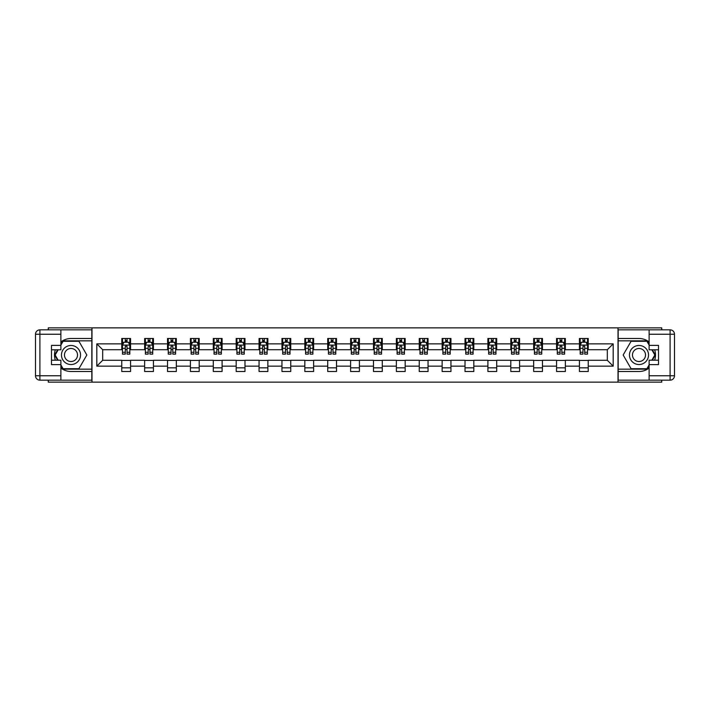 <?xml version="1.0" encoding="UTF-8"?>
<svg xmlns="http://www.w3.org/2000/svg" width="710" height="710" viewBox="0 0 710 710"><rect width="100%" height="100%" fill="white"/><g stroke="black" fill="none" stroke-linecap="round" stroke-linejoin="round"><path stroke-width="1.06" d="M48.262 380.161L48.262 382.14L661.738 382.14L661.738 380.161M661.738 329.839L661.738 327.86L618.019 327.86L618.019 382.14M618.019 327.86L48.262 327.86L48.262 329.839M91.98 382.14L91.98 327.86M588.244 343.853L588.244 338.492L579.44 338.492L579.44 343.853L565.355 343.853L565.355 338.492L556.56 338.492L556.56 343.853L542.476 343.853L542.476 338.492L533.672 338.492L533.672 343.853L519.587 343.853L519.587 338.492L510.792 338.492L510.792 343.853L496.707 343.853L496.707 338.492L487.903 338.492L487.903 343.853L473.818 343.853L473.818 338.492L465.023 338.492L465.023 343.853L450.939 343.853L450.939 338.492L442.135 338.492L442.135 343.853L428.05 343.853L428.05 338.492L419.255 338.492L419.255 343.853L405.17 343.853L405.17 338.492L396.366 338.492L396.366 343.853L382.282 343.853L382.282 338.492L373.487 338.492L373.487 343.853L359.402 343.853L359.402 338.492L350.598 338.492L350.598 343.853L336.513 343.853L336.513 338.492L327.718 338.492L327.718 343.853L313.634 343.853L313.634 338.492L304.83 338.492L304.83 343.853L290.745 343.853L290.745 338.492L281.95 338.492L281.95 343.853L267.865 343.853L267.865 338.492L259.061 338.492L259.061 343.853L244.977 343.853L244.977 338.492L236.181 338.492L236.181 343.853L222.097 343.853L222.097 338.492L213.293 338.492L213.293 343.853L199.208 343.853L199.208 338.492L190.413 338.492L190.413 343.853L176.328 343.853L176.328 338.492L167.524 338.492L167.524 343.853L153.44 343.853L153.44 338.492L144.645 338.492L144.645 343.853L130.56 343.853L130.56 338.492L121.756 338.492L121.756 343.853L96.817 343.853L96.817 366.147L102.684 360.281L121.756 360.281L121.756 371.507L130.56 371.507L130.56 360.281L144.645 360.281L144.645 371.507L153.44 371.507L153.44 360.281L167.524 360.281L167.524 371.507L176.328 371.507L176.328 360.281L190.413 360.281L190.413 371.507L199.208 371.507L199.208 360.281L213.293 360.281L213.293 371.507L222.097 371.507L222.097 360.281L236.181 360.281L236.181 371.507L244.977 371.507L244.977 360.281L259.061 360.281L259.061 371.507L267.865 371.507L267.865 360.281L281.95 360.281L281.95 371.507L290.745 371.507L290.745 360.281L304.83 360.281L304.83 371.507L313.634 371.507L313.634 360.281L327.718 360.281L327.718 371.507L336.513 371.507L336.513 360.281L350.598 360.281L350.598 371.507L359.402 371.507L359.402 360.281L373.487 360.281L373.487 371.507L382.282 371.507L382.282 360.281L396.366 360.281L396.366 371.507L405.17 371.507L405.17 360.281L419.255 360.281L419.255 371.507L428.05 371.507L428.05 360.281L442.135 360.281L442.135 371.507L450.939 371.507L450.939 360.281L465.023 360.281L465.023 371.507L473.818 371.507L473.818 360.281L487.903 360.281L487.903 371.507L496.707 371.507L496.707 360.281L510.792 360.281L510.792 371.507L519.587 371.507L519.587 360.281L533.672 360.281L533.672 371.507L542.476 371.507L542.476 360.281L556.56 360.281L556.56 371.507L565.355 371.507L565.355 360.281L579.44 360.281L579.44 371.507L588.244 371.507L588.244 360.281L607.316 360.281L607.316 349.719L588.244 349.719L588.244 343.853L613.183 343.853L613.183 366.147L588.244 366.147M579.44 366.147L565.355 366.147M556.56 366.147L542.476 366.147M533.672 366.147L519.587 366.147M510.792 366.147L496.707 366.147M487.903 366.147L473.818 366.147M465.023 366.147L450.939 366.147M442.135 366.147L428.05 366.147M419.255 366.147L405.17 366.147M396.366 366.147L382.282 366.147M373.487 366.147L359.402 366.147M350.598 366.147L336.513 366.147M327.718 366.147L313.634 366.147M304.83 366.147L290.745 366.147M281.95 366.147L267.865 366.147M259.061 366.147L244.977 366.147M236.181 366.147L222.097 366.147M213.293 366.147L199.208 366.147M190.413 366.147L176.328 366.147M167.524 366.147L153.44 366.147M144.645 366.147L130.56 366.147M121.756 366.147L96.817 366.147M579.44 343.853L579.44 349.719L565.355 349.719L565.355 343.853M556.56 343.853L556.56 349.719L542.476 349.719L542.476 343.853M533.672 343.853L533.672 349.719L519.587 349.719L519.587 343.853M510.792 343.853L510.792 349.719L496.707 349.719L496.707 343.853M487.903 343.853L487.903 349.719L473.818 349.719L473.818 343.853M465.023 343.853L465.023 349.719L450.939 349.719L450.939 343.853M442.135 343.853L442.135 349.719L428.05 349.719L428.05 343.853M419.255 343.853L419.255 349.719L405.17 349.719L405.17 343.853M396.366 343.853L396.366 349.719L382.282 349.719L382.282 343.853M373.487 343.853L373.487 349.719L359.402 349.719L359.402 343.853M350.598 343.853L350.598 349.719L336.513 349.719L336.513 343.853M327.718 343.853L327.718 349.719L313.634 349.719L313.634 343.853M304.83 343.853L304.83 349.719L290.745 349.719L290.745 343.853M281.95 343.853L281.95 349.719L267.865 349.719L267.865 343.853M259.061 343.853L259.061 349.719L244.977 349.719L244.977 343.853M236.181 343.853L236.181 349.719L222.097 349.719L222.097 343.853M213.293 343.853L213.293 349.719L199.208 349.719L199.208 343.853M190.413 343.853L190.413 349.719L176.328 349.719L176.328 343.853M167.524 343.853L167.524 349.719L153.44 349.719L153.44 343.853M144.645 343.853L144.645 349.719L130.56 349.719L130.56 343.853M121.756 343.853L121.756 349.719L102.684 349.719L96.817 343.853M102.684 349.719L102.684 360.281M613.183 366.147L607.316 360.281M607.316 349.719L613.183 343.853M121.756 342.167L122.493 342.167M125.279 342.167L127.037 342.167M129.823 342.167L130.56 342.167M121.756 349.568L122.493 349.568M125.279 349.568L127.037 349.568M129.823 349.568L130.56 349.568M121.756 360.431L130.56 360.431M121.756 367.833L130.56 367.833M144.645 360.431L153.44 360.431M144.645 367.833L153.44 367.833M144.645 342.167L145.373 342.167M148.159 342.167L149.925 342.167M152.712 342.167L153.44 342.167M144.645 349.568L145.373 349.568M148.159 349.568L149.925 349.568M152.712 349.568L153.44 349.568M167.524 360.431L176.328 360.431M167.524 367.833L176.328 367.833M167.524 342.167L168.261 342.167M171.048 342.167L172.805 342.167M175.592 342.167L176.328 342.167M167.524 349.568L168.261 349.568M171.048 349.568L172.805 349.568M175.592 349.568L176.328 349.568M190.413 360.431L199.208 360.431M190.413 367.833L199.208 367.833M190.413 342.167L191.141 342.167M193.928 342.167L195.694 342.167M198.48 342.167L199.208 342.167M190.413 349.568L191.141 349.568M193.928 349.568L195.694 349.568M198.48 349.568L199.208 349.568M213.293 360.431L222.097 360.431M213.293 367.833L222.097 367.833M213.293 342.167L214.029 342.167M216.816 342.167L218.573 342.167M221.36 342.167L222.097 342.167M213.293 349.568L214.029 349.568M216.816 349.568L218.573 349.568M221.36 349.568L222.097 349.568M236.181 360.431L244.977 360.431M236.181 367.833L244.977 367.833M236.181 342.167L236.909 342.167M239.696 342.167L241.462 342.167M244.249 342.167L244.977 342.167M236.181 349.568L236.909 349.568M239.696 349.568L241.462 349.568M244.249 349.568L244.977 349.568M259.061 360.431L267.865 360.431M259.061 367.833L267.865 367.833M259.061 342.167L259.798 342.167M262.585 342.167L264.342 342.167M267.129 342.167L267.865 342.167M259.061 349.568L259.798 349.568M262.585 349.568L264.342 349.568M267.129 349.568L267.865 349.568M281.95 360.431L290.745 360.431M281.95 367.833L290.745 367.833M281.95 342.167L282.678 342.167M285.464 342.167L287.23 342.167M290.017 342.167L290.745 342.167M281.95 349.568L282.678 349.568M285.464 349.568L287.23 349.568M290.017 349.568L290.745 349.568M304.83 360.431L313.634 360.431M304.83 367.833L313.634 367.833M304.83 342.167L305.566 342.167M308.353 342.167L310.11 342.167M312.897 342.167L313.634 342.167M304.83 349.568L305.566 349.568M308.353 349.568L310.11 349.568M312.897 349.568L313.634 349.568M327.718 360.431L336.513 360.431M327.718 367.833L336.513 367.833M327.718 342.167L328.446 342.167M331.233 342.167L332.999 342.167M335.786 342.167L336.513 342.167M327.718 349.568L328.446 349.568M331.233 349.568L332.999 349.568M335.786 349.568L336.513 349.568M350.598 360.431L359.402 360.431M350.598 367.833L359.402 367.833M350.598 342.167L351.335 342.167M354.121 342.167L355.879 342.167M358.665 342.167L359.402 342.167M350.598 349.568L351.335 349.568M354.121 349.568L355.879 349.568M358.665 349.568L359.402 349.568M373.487 360.431L382.282 360.431M373.487 367.833L382.282 367.833M373.487 342.167L374.214 342.167M377.001 342.167L378.767 342.167M381.554 342.167L382.282 342.167M373.487 349.568L374.214 349.568M377.001 349.568L378.767 349.568M381.554 349.568L382.282 349.568M396.366 360.431L405.17 360.431M396.366 367.833L405.17 367.833M396.366 342.167L397.103 342.167M399.89 342.167L401.647 342.167M404.434 342.167L405.17 342.167M396.366 349.568L397.103 349.568M399.89 349.568L401.647 349.568M404.434 349.568L405.17 349.568M419.255 360.431L428.05 360.431M419.255 367.833L428.05 367.833M419.255 342.167L419.983 342.167M422.769 342.167L424.536 342.167M427.322 342.167L428.05 342.167M419.255 349.568L419.983 349.568M422.769 349.568L424.536 349.568M427.322 349.568L428.05 349.568M442.135 360.431L450.939 360.431M442.135 367.833L450.939 367.833M442.135 342.167L442.871 342.167M445.658 342.167L447.415 342.167M450.202 342.167L450.939 342.167M442.135 349.568L442.871 349.568M445.658 349.568L447.415 349.568M450.202 349.568L450.939 349.568M465.023 360.431L473.818 360.431M465.023 367.833L473.818 367.833M465.023 342.167L465.751 342.167M468.538 342.167L470.304 342.167M473.091 342.167L473.818 342.167M465.023 349.568L465.751 349.568M468.538 349.568L470.304 349.568M473.091 349.568L473.818 349.568M487.903 360.431L496.707 360.431M487.903 367.833L496.707 367.833M487.903 342.167L488.64 342.167M491.426 342.167L493.184 342.167M495.971 342.167L496.707 342.167M487.903 349.568L488.64 349.568M491.426 349.568L493.184 349.568M495.971 349.568L496.707 349.568M510.792 360.431L519.587 360.431M510.792 367.833L519.587 367.833M510.792 342.167L511.519 342.167M514.306 342.167L516.072 342.167M518.859 342.167L519.587 342.167M510.792 349.568L511.519 349.568M514.306 349.568L516.072 349.568M518.859 349.568L519.587 349.568M533.672 360.431L542.476 360.431M533.672 367.833L542.476 367.833M533.672 342.167L534.408 342.167M537.195 342.167L538.952 342.167M541.739 342.167L542.476 342.167M533.672 349.568L534.408 349.568M537.195 349.568L538.952 349.568M541.739 349.568L542.476 349.568M556.56 360.431L565.355 360.431M556.56 367.833L565.355 367.833M556.56 342.167L557.288 342.167M560.075 342.167L561.841 342.167M564.628 342.167L565.355 342.167M556.56 349.568L557.288 349.568M560.075 349.568L561.841 349.568M564.628 349.568L565.355 349.568M579.44 360.431L588.244 360.431M579.44 367.833L588.244 367.833M579.44 342.167L580.177 342.167M582.963 342.167L584.721 342.167M587.507 342.167L588.244 342.167M579.44 349.568L580.177 349.568M582.963 349.568L584.721 349.568M587.507 349.568L588.244 349.568M127.037 340.401L125.279 340.401M129.823 352.284L127.037 352.284L127.037 354.121L129.823 354.121L129.823 345.175L128.359 342.238L123.957 342.238L122.493 345.175L122.493 354.121L125.279 354.121L125.279 352.284L122.493 352.284M122.493 345.175L122.493 338.492M129.823 345.175L129.823 338.492M125.279 342.238L125.279 338.492M127.037 338.492L127.037 342.238M127.037 352.284L127.037 346.276L125.279 346.276L125.279 352.284M75.766 346.746A9.532 9.532 0 0 0 62.746 350.234A9.532 9.532 0 0 0 66.234 363.254A9.532 9.532 0 0 0 79.254 359.766A9.532 9.532 0 0 0 75.766 346.746M74.266 349.347A6.532 6.532 0 0 0 65.347 351.734A6.532 6.532 0 0 0 67.734 360.653A6.532 6.532 0 0 0 76.653 358.266A6.532 6.532 0 0 0 74.266 349.347M60.882 345.095L63.083 341.288L78.916 341.288L86.842 355L78.916 368.712L63.083 368.712L60.882 364.904M58.167 360.21L55.158 355L58.167 349.79M643.766 346.746A9.532 9.532 0 0 0 630.746 350.234A9.532 9.532 0 0 0 634.234 363.254A9.532 9.532 0 0 0 647.254 359.766A9.532 9.532 0 0 0 643.766 346.746M642.266 349.347A6.532 6.532 0 0 0 633.347 351.734A6.532 6.532 0 0 0 635.734 360.653A6.532 6.532 0 0 0 644.653 358.266A6.532 6.532 0 0 0 642.266 349.347M649.117 364.904L646.916 368.712L631.083 368.712L623.158 355L631.083 341.288L646.916 341.288L649.117 345.095M651.833 349.79L654.842 355L651.833 360.21M60.882 368.037A16.508 16.508 0 0 0 71 371.507L91.83 371.507L91.83 380.161L39.902 380.161A4.402 4.402 0 0 1 35.5 375.759L35.5 334.241A4.402 4.402 0 0 1 39.902 329.839L60.882 329.839L60.882 349.79L51.493 349.79M60.882 329.839L91.83 329.839L91.83 338.492L71 338.492A16.508 16.508 0 0 0 60.882 341.963M55.344 349.79A16.508 16.508 0 0 0 55.344 360.21M91.83 371.507L91.83 338.492M51.493 360.21L60.882 360.21L60.882 380.161M60.882 345.388L51.493 345.388L51.493 364.612L60.882 364.612M91.83 340.844L62.826 340.844L60.882 344.217M60.882 365.783L62.826 369.156L91.83 369.156M57.661 349.79L54.652 355L57.661 360.21M649.117 341.963A16.508 16.508 0 0 0 639 338.492L618.17 338.492L618.17 329.839L670.098 329.839A4.402 4.402 0 0 1 674.5 334.241L674.5 375.759A4.402 4.402 0 0 1 670.098 380.161L649.117 380.161L649.117 360.21L658.507 360.21M649.117 380.161L618.17 380.161L618.17 371.507L639 371.507A16.508 16.508 0 0 0 649.117 368.037M654.655 360.21A16.508 16.508 0 0 0 654.655 349.79M618.17 338.492L618.17 371.507M658.507 349.79L649.117 349.79L649.117 329.839M649.117 364.612L658.507 364.612L658.507 345.388L649.117 345.388M618.17 369.156L647.174 369.156L649.117 365.783M649.117 344.217L647.174 340.844L618.17 340.844M652.339 360.21L655.348 355L652.339 349.79M149.925 340.401L148.159 340.401M152.712 352.284L149.925 352.284L149.925 354.121L152.712 354.121L152.712 345.175L151.239 342.238L146.837 342.238L145.373 345.175L145.373 354.121L148.159 354.121L148.159 352.284L145.373 352.284M145.373 345.175L145.373 338.492M152.712 345.175L152.712 338.492M148.159 342.238L148.159 338.492M149.925 338.492L149.925 342.238M149.925 352.284L149.925 346.276L148.159 346.276L148.159 352.284M172.805 340.401L171.048 340.401M175.592 352.284L172.805 352.284L172.805 354.121L175.592 354.121L175.592 345.175L174.127 342.238L169.726 342.238L168.261 345.175L168.261 354.121L171.048 354.121L171.048 352.284L168.261 352.284M168.261 345.175L168.261 338.492M175.592 345.175L175.592 338.492M171.048 342.238L171.048 338.492M172.805 338.492L172.805 342.238M172.805 352.284L172.805 346.276L171.048 346.276L171.048 352.284M195.694 340.401L193.928 340.401M198.48 352.284L195.694 352.284L195.694 354.121L198.48 354.121L198.48 345.175L197.007 342.238L192.605 342.238L191.141 345.175L191.141 354.121L193.928 354.121L193.928 352.284L191.141 352.284M191.141 345.175L191.141 338.492M198.48 345.175L198.48 338.492M193.928 342.238L193.928 338.492M195.694 338.492L195.694 342.238M195.694 352.284L195.694 346.276L193.928 346.276L193.928 352.284M218.573 340.401L216.816 340.401M221.36 352.284L218.573 352.284L218.573 354.121L221.36 354.121L221.36 345.175L219.896 342.238L215.494 342.238L214.029 345.175L214.029 354.121L216.816 354.121L216.816 352.284L214.029 352.284M214.029 345.175L214.029 338.492M221.36 345.175L221.36 338.492M216.816 342.238L216.816 338.492M218.573 338.492L218.573 342.238M218.573 352.284L218.573 346.276L216.816 346.276L216.816 352.284M241.462 340.401L239.696 340.401M244.249 352.284L241.462 352.284L241.462 354.121L244.249 354.121L244.249 345.175L242.776 342.238L238.383 342.238L236.909 345.175L236.909 354.121L239.696 354.121L239.696 352.284L236.909 352.284M236.909 345.175L236.909 338.492M244.249 345.175L244.249 338.492M239.696 342.238L239.696 338.492M241.462 338.492L241.462 342.238M241.462 352.284L241.462 346.276L239.696 346.276L239.696 352.284M264.342 340.401L262.585 340.401M267.129 352.284L264.342 352.284L264.342 354.121L267.129 354.121L267.129 345.175L265.664 342.238L261.262 342.238L259.798 345.175L259.798 354.121L262.585 354.121L262.585 352.284L259.798 352.284M259.798 345.175L259.798 338.492M267.129 345.175L267.129 338.492M262.585 342.238L262.585 338.492M264.342 338.492L264.342 342.238M264.342 352.284L264.342 346.276L262.585 346.276L262.585 352.284M287.23 340.401L285.464 340.401M290.017 352.284L287.23 352.284L287.23 354.121L290.017 354.121L290.017 345.175L288.544 342.238L284.151 342.238L282.678 345.175L282.678 354.121L285.464 354.121L285.464 352.284L282.678 352.284M282.678 345.175L282.678 338.492M290.017 345.175L290.017 338.492M285.464 342.238L285.464 338.492M287.23 338.492L287.23 342.238M287.23 352.284L287.23 346.276L285.464 346.276L285.464 352.284M310.11 340.401L308.353 340.401M312.897 352.284L310.11 352.284L310.11 354.121L312.897 354.121L312.897 345.175L311.433 342.238L307.031 342.238L305.566 345.175L305.566 354.121L308.353 354.121L308.353 352.284L305.566 352.284M305.566 345.175L305.566 338.492M312.897 345.175L312.897 338.492M308.353 342.238L308.353 338.492M310.11 338.492L310.11 342.238M310.11 352.284L310.11 346.276L308.353 346.276L308.353 352.284M332.999 340.401L331.233 340.401M335.786 352.284L332.999 352.284L332.999 354.121L335.786 354.121L335.786 345.175L334.312 342.238L329.919 342.238L328.446 345.175L328.446 354.121L331.233 354.121L331.233 352.284L328.446 352.284M328.446 345.175L328.446 338.492M335.786 345.175L335.786 338.492M331.233 342.238L331.233 338.492M332.999 338.492L332.999 342.238M332.999 352.284L332.999 346.276L331.233 346.276L331.233 352.284M355.879 340.401L354.121 340.401M358.665 352.284L355.879 352.284L355.879 354.121L358.665 354.121L358.665 345.175L357.201 342.238L352.799 342.238L351.335 345.175L351.335 354.121L354.121 354.121L354.121 352.284L351.335 352.284M351.335 345.175L351.335 338.492M358.665 345.175L358.665 338.492M354.121 342.238L354.121 338.492M355.879 338.492L355.879 342.238M355.879 352.284L355.879 346.276L354.121 346.276L354.121 352.284M378.767 340.401L377.001 340.401M381.554 352.284L378.767 352.284L378.767 354.121L381.554 354.121L381.554 345.175L380.081 342.238L375.688 342.238L374.214 345.175L374.214 354.121L377.001 354.121L377.001 352.284L374.214 352.284M374.214 345.175L374.214 338.492M381.554 345.175L381.554 338.492M377.001 342.238L377.001 338.492M378.767 338.492L378.767 342.238M378.767 352.284L378.767 346.276L377.001 346.276L377.001 352.284M401.647 340.401L399.89 340.401M404.434 352.284L401.647 352.284L401.647 354.121L404.434 354.121L404.434 345.175L402.969 342.238L398.567 342.238L397.103 345.175L397.103 354.121L399.89 354.121L399.89 352.284L397.103 352.284M397.103 345.175L397.103 338.492M404.434 345.175L404.434 338.492M399.89 342.238L399.89 338.492M401.647 338.492L401.647 342.238M401.647 352.284L401.647 346.276L399.89 346.276L399.89 352.284M424.536 340.401L422.769 340.401M427.322 352.284L424.536 352.284L424.536 354.121L427.322 354.121L427.322 345.175L425.849 342.238L421.456 342.238L419.983 345.175L419.983 354.121L422.769 354.121L422.769 352.284L419.983 352.284M419.983 345.175L419.983 338.492M427.322 345.175L427.322 338.492M422.769 342.238L422.769 338.492M424.536 338.492L424.536 342.238M424.536 352.284L424.536 346.276L422.769 346.276L422.769 352.284M447.415 340.401L445.658 340.401M450.202 352.284L447.415 352.284L447.415 354.121L450.202 354.121L450.202 345.175L448.738 342.238L444.336 342.238L442.871 345.175L442.871 354.121L445.658 354.121L445.658 352.284L442.871 352.284M442.871 345.175L442.871 338.492M450.202 345.175L450.202 338.492M445.658 342.238L445.658 338.492M447.415 338.492L447.415 342.238M447.415 352.284L447.415 346.276L445.658 346.276L445.658 352.284M470.304 340.401L468.538 340.401M473.091 352.284L470.304 352.284L470.304 354.121L473.091 354.121L473.091 345.175L471.617 342.238L467.224 342.238L465.751 345.175L465.751 354.121L468.538 354.121L468.538 352.284L465.751 352.284M465.751 345.175L465.751 338.492M473.091 345.175L473.091 338.492M468.538 342.238L468.538 338.492M470.304 338.492L470.304 342.238M470.304 352.284L470.304 346.276L468.538 346.276L468.538 352.284M493.184 340.401L491.426 340.401M495.971 352.284L493.184 352.284L493.184 354.121L495.971 354.121L495.971 345.175L494.506 342.238L490.104 342.238L488.64 345.175L488.64 354.121L491.426 354.121L491.426 352.284L488.64 352.284M488.64 345.175L488.64 338.492M495.971 345.175L495.971 338.492M491.426 342.238L491.426 338.492M493.184 338.492L493.184 342.238M493.184 352.284L493.184 346.276L491.426 346.276L491.426 352.284M516.072 340.401L514.306 340.401M518.859 352.284L516.072 352.284L516.072 354.121L518.859 354.121L518.859 345.175L517.395 342.238L512.993 342.238L511.519 345.175L511.519 354.121L514.306 354.121L514.306 352.284L511.519 352.284M511.519 345.175L511.519 338.492M518.859 345.175L518.859 338.492M514.306 342.238L514.306 338.492M516.072 338.492L516.072 342.238M516.072 352.284L516.072 346.276L514.306 346.276L514.306 352.284M538.952 340.401L537.195 340.401M541.739 352.284L538.952 352.284L538.952 354.121L541.739 354.121L541.739 345.175L540.274 342.238L535.872 342.238L534.408 345.175L534.408 354.121L537.195 354.121L537.195 352.284L534.408 352.284M534.408 345.175L534.408 338.492M541.739 345.175L541.739 338.492M537.195 342.238L537.195 338.492M538.952 338.492L538.952 342.238M538.952 352.284L538.952 346.276L537.195 346.276L537.195 352.284M561.841 340.401L560.075 340.401M564.628 352.284L561.841 352.284L561.841 354.121L564.628 354.121L564.628 345.175L563.163 342.238L558.761 342.238L557.288 345.175L557.288 354.121L560.075 354.121L560.075 352.284L557.288 352.284M557.288 345.175L557.288 338.492M564.628 345.175L564.628 338.492M560.075 342.238L560.075 338.492M561.841 338.492L561.841 342.238M561.841 352.284L561.841 346.276L560.075 346.276L560.075 352.284M584.721 340.401L582.963 340.401M587.507 352.284L584.721 352.284L584.721 354.121L587.507 354.121L587.507 345.175L586.043 342.238L581.641 342.238L580.177 345.175L580.177 354.121L582.963 354.121L582.963 352.284L580.177 352.284M580.177 345.175L580.177 338.492M587.507 345.175L587.507 338.492M582.963 342.238L582.963 338.492M584.721 338.492L584.721 342.238M584.721 352.284L584.721 346.276L582.963 346.276L582.963 352.284M129.788 345.095L122.528 345.095M122.493 342.415L123.868 342.415M128.448 342.415L129.823 342.415M125.279 348.353L122.493 348.353M129.823 348.353L127.037 348.353M127.037 341.341L125.279 341.341M60.882 334.241L39.902 334.241L39.902 375.759L60.882 375.759M35.5 334.241L39.902 334.241L39.902 329.839M39.902 380.161L39.902 375.759L35.5 375.759M649.117 375.759L670.098 375.759L670.098 334.241L649.117 334.241M674.5 375.759L670.098 375.759L670.098 380.161M670.098 329.839L670.098 334.241L674.5 334.241M152.668 345.095L145.408 345.095M145.373 342.415L146.757 342.415M151.328 342.415L152.712 342.415M148.159 348.353L145.373 348.353M152.712 348.353L149.925 348.353M149.925 341.341L148.159 341.341M175.556 345.095L168.297 345.095M168.261 342.415L169.637 342.415M174.216 342.415L175.592 342.415M171.048 348.353L168.261 348.353M175.592 348.353L172.805 348.353M172.805 341.341L171.048 341.341M198.445 345.095L191.176 345.095M191.141 342.415L192.525 342.415M197.096 342.415L198.48 342.415M193.928 348.353L191.141 348.353M198.48 348.353L195.694 348.353M195.694 341.341L193.928 341.341M221.325 345.095L214.065 345.095M214.029 342.415L215.405 342.415M219.985 342.415L221.36 342.415M216.816 348.353L214.029 348.353M221.36 348.353L218.573 348.353M218.573 341.341L216.816 341.341M244.213 345.095L236.945 345.095M236.909 342.415L238.294 342.415M242.864 342.415L244.249 342.415M239.696 348.353L236.909 348.353M244.249 348.353L241.462 348.353M241.462 341.341L239.696 341.341M267.093 345.095L259.833 345.095M259.798 342.415L261.173 342.415M265.753 342.415L267.129 342.415M262.585 348.353L259.798 348.353M267.129 348.353L264.342 348.353M264.342 341.341L262.585 341.341M289.982 345.095L282.713 345.095M282.678 342.415L284.062 342.415M288.633 342.415L290.017 342.415M285.464 348.353L282.678 348.353M290.017 348.353L287.23 348.353M287.23 341.341L285.464 341.341M312.861 345.095L305.602 345.095M305.566 342.415L306.942 342.415M311.521 342.415L312.897 342.415M308.353 348.353L305.566 348.353M312.897 348.353L310.11 348.353M310.11 341.341L308.353 341.341M335.75 345.095L328.481 345.095M328.446 342.415L329.83 342.415M334.401 342.415L335.786 342.415M331.233 348.353L328.446 348.353M335.786 348.353L332.999 348.353M332.999 341.341L331.233 341.341M358.63 345.095L351.37 345.095M351.335 342.415L352.71 342.415M357.29 342.415L358.665 342.415M354.121 348.353L351.335 348.353M358.665 348.353L355.879 348.353M355.879 341.341L354.121 341.341M381.518 345.095L374.25 345.095M374.214 342.415L375.599 342.415M380.169 342.415L381.554 342.415M377.001 348.353L374.214 348.353M381.554 348.353L378.767 348.353M378.767 341.341L377.001 341.341M404.398 345.095L397.139 345.095M397.103 342.415L398.479 342.415M403.058 342.415L404.434 342.415M399.89 348.353L397.103 348.353M404.434 348.353L401.647 348.353M401.647 341.341L399.89 341.341M427.287 345.095L420.018 345.095M419.983 342.415L421.367 342.415M425.938 342.415L427.322 342.415M422.769 348.353L419.983 348.353M427.322 348.353L424.536 348.353M424.536 341.341L422.769 341.341M450.167 345.095L442.907 345.095M442.871 342.415L444.247 342.415M448.827 342.415L450.202 342.415M445.658 348.353L442.871 348.353M450.202 348.353L447.415 348.353M447.415 341.341L445.658 341.341M473.055 345.095L465.787 345.095M465.751 342.415L467.136 342.415M471.706 342.415L473.091 342.415M468.538 348.353L465.751 348.353M473.091 348.353L470.304 348.353M470.304 341.341L468.538 341.341M495.935 345.095L488.675 345.095M488.64 342.415L490.015 342.415M494.595 342.415L495.971 342.415M491.426 348.353L488.64 348.353M495.971 348.353L493.184 348.353M493.184 341.341L491.426 341.341M518.824 345.095L511.555 345.095M511.519 342.415L512.904 342.415M517.475 342.415L518.859 342.415M514.306 348.353L511.519 348.353M518.859 348.353L516.072 348.353M516.072 341.341L514.306 341.341M541.703 345.095L534.444 345.095M534.408 342.415L535.784 342.415M540.363 342.415L541.739 342.415M537.195 348.353L534.408 348.353M541.739 348.353L538.952 348.353M538.952 341.341L537.195 341.341M564.592 345.095L557.332 345.095M557.288 342.415L558.672 342.415M563.243 342.415L564.628 342.415M560.075 348.353L557.288 348.353M564.628 348.353L561.841 348.353M561.841 341.341L560.075 341.341M587.472 345.095L580.212 345.095M580.177 342.415L581.552 342.415M586.132 342.415L587.507 342.415M582.963 348.353L580.177 348.353M587.507 348.353L584.721 348.353M584.721 341.341L582.963 341.341"/></g></svg>
